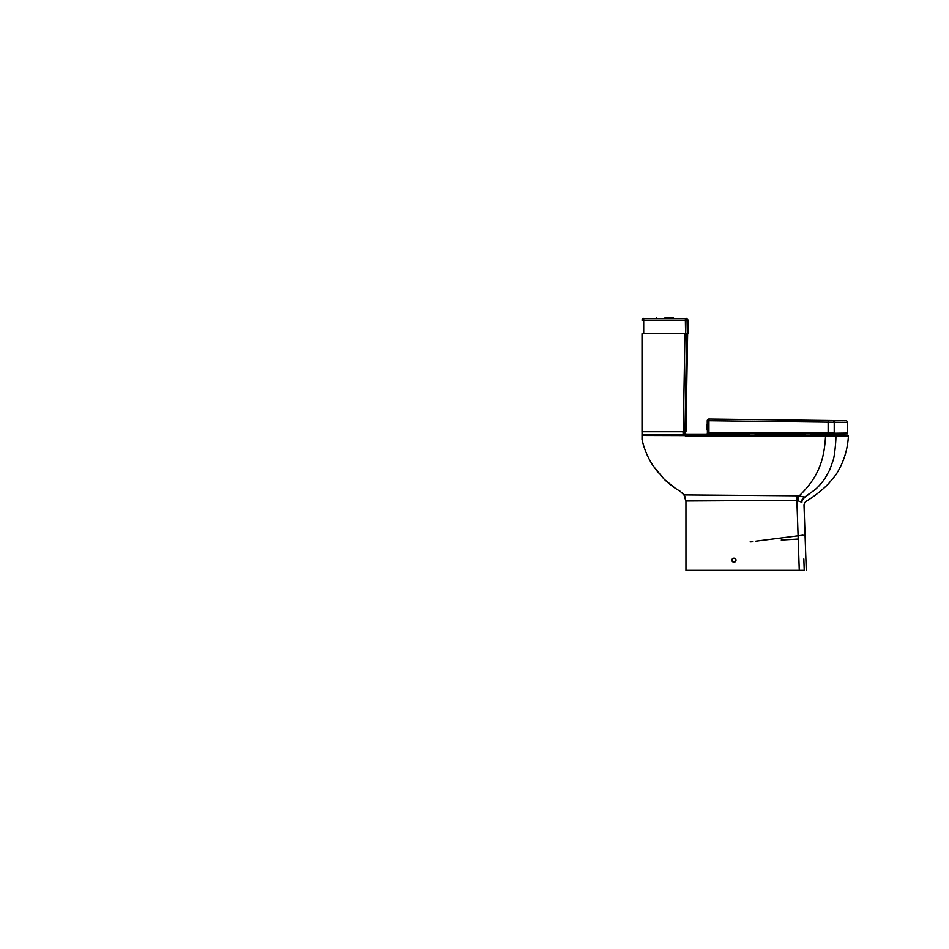 <?xml version="1.0" encoding="UTF-8"?>
<svg xmlns="http://www.w3.org/2000/svg" width="949" height="949" viewBox="0 0 949 949"><rect width="100%" height="100%" fill="white"/><g stroke="black" fill="none" stroke-linecap="round" stroke-linejoin="round"><path stroke-width="1.42" d="M828.335 434.63L810.861 434.63M805.084 434.63L755.096 434.618A3.215 3.215 0 0 0 755.416 433.23A3.215 3.215 0 0 1 754.835 435.057M703.707 435.069L733.968 434.357L710.659 434.084L710.599 435.069L847.445 435.057A1.008 1.008 92.7 0 1 848.418 436.184C847.564 450.182 843.4 463.065 835.903 474.797L828.607 483.61C821.929 490.372 814.515 496.22 806.365 501.155C804.799 502.223 804.017 503.705 804.028 505.603L806.282 570.302M748.998 433.23A3.215 3.215 0 0 0 749.568 435.057A3.215 3.215 0 0 1 748.998 433.23A3.215 3.215 0 0 0 749.295 434.583L733.968 434.357L734.882 435.093M827.943 434.63L835.31 434.63A1.008 1.008 92.3 0 0 835.239 434.63L847.445 435.057M727.266 434.084L730.505 434.239M685.819 436.101L685.819 435.069L684.514 434.452L685.819 435.069L686.744 434.084A1.684 1.684 177.2 0 1 685.059 432.483L684.134 433.468L684.502 434.44L684.134 433.468L683.114 433.515L683.671 435.128L685.819 436.101L848.418 436.184M708.773 435.069L710.599 435.069L710.659 434.084L686.744 434.084M708.773 434.298L703.707 434.298L708.773 434.298M682.272 492.839L683.233 493.871M684.68 496.066L685.581 498.486M642.354 366.314L642.022 439.494C644.205 449.174 647.977 458.059 653.351 466.149L664.039 479.079C669.164 484.014 674.49 488.035 680.018 491.167L683.992 494.892L796.946 495.781L796.887 500.325L685.949 500.977L685.961 570.302L799.272 570.302L796.887 500.325L801.881 502.318C804.799 506.742 804.799 506.742 801.881 502.318A5.172 5.006 145.5 0 1 805.013 497.525C806.852 502.412 806.852 502.412 805.013 497.525L804.598 497.086A5.184 4.804 110.9 0 0 801.585 501.95M735.985 560.159C736.104 562.793 731.786 562.757 731.928 560.159C731.809 557.526 736.127 557.561 735.985 560.159L735.878 559.519M732.308 558.973L733.008 558.368M733.743 558.142L734.384 558.178M734.823 558.332L735.641 559.032M735.605 561.333L734.906 561.95M734.146 562.176L733.518 562.14M733.102 561.998L732.272 561.286M732.035 560.812L731.928 560.159M800.102 570.302C802.783 570.302 802.783 570.302 800.102 570.302M804.052 565.035L804.23 570.302C806.97 570.302 806.97 570.302 804.23 570.302L799.272 570.302M803.839 558.949L804.23 570.302M683.992 494.892L685.961 501.428M796.946 495.781L799.165 495.924C803.162 491.985 811.312 483.753 816.698 473.148C822 462.768 824.503 452.554 825.583 436.113L825.559 435.057M642.022 435.449L684.217 435.579M651.916 463.907L658.357 472.91M664.537 479.565L675.273 488.213M722.818 436.125L722.83 435.069L728.097 434.737M684.039 431.724L684.134 433.468M684.502 434.44L683.707 435.093M642.022 434.784L683.446 434.678M683.019 431.712L683.114 433.515M724.241 435.069L722.948 435.069M762.225 434.63L764.325 434.63M814.942 434.63L815.725 434.63M836.377 435.057L835.108 435.069M807.777 495.07L808.951 494.287M835.037 435.069L835.915 436.137C836.033 441.997 834.385 457.406 833.139 460.277L829.758 469.862L824.978 478.415C821.36 483.527 817.813 487.454 814.337 490.218L804.598 497.086L799.165 495.924A5.231 1.21 97.9 0 0 797.979 500.514M816.615 434.618L828.263 434.63M707.242 423.954L706.91 428.734A3.381 3.381 0 0 0 707.254 430.205M706.91 424.796L706.91 428.734M829.035 433.23L707.42 433.23L707.254 420.739A1.684 1.684 0 0 1 708.939 419.055L845.856 420.704A1.684 1.684 0 0 1 847.516 422.388L847.35 433.23L834.076 433.23L847.516 433.052M831.395 433.23L828.145 433.23L828.145 422.175L708.939 420.739L708.939 433.052L834.23 433.052L834.23 422.234L828.145 422.175L828.169 420.49M707.42 433.23L708.915 433.23M847.516 422.388L834.23 422.234A1.684 1.518 90.7 0 0 832.736 420.537M708.962 419.055L708.939 420.739L707.254 420.739A1.684 1.684 0 0 1 708.962 419.055M707.254 427.869L707.242 427.869A4.389 4.389 0 0 0 707.254 428.201A4.389 4.389 0 0 1 707.242 427.869A4.389 4.389 0 0 0 707.254 428.201A4.389 4.389 0 0 1 707.242 427.869L707.254 420.573M805.345 435.057A3.215 3.215 0 0 1 804.764 433.23A3.215 3.215 0 0 0 805.345 435.057M810.612 435.057A3.215 3.215 0 0 0 811.181 433.23M684.941 333.704L683.304 431.724L685 431.724C686.281 431.724 686.281 431.724 685 431.724L686.637 333.704C687.989 333.704 687.989 333.704 686.637 333.704L642.022 333.704L688.322 333.704L688.084 320.038L686.507 318.378M683.304 431.724L642.022 431.724L642.022 333.704M642.022 362.874L642.022 364.392L642.022 362.874M654.905 333.704L654.229 333.704M652.615 333.704L651.263 333.704M651.204 333.704L650.373 333.704M656.459 333.704L655.534 333.704M687.29 333.704L687.052 320.145C688.428 320.003 688.428 320.003 687.052 320.145A1.684 1.684 -96.4 0 0 685.38 318.484C686.886 318.342 686.886 318.342 685.38 318.484C686.886 318.342 686.886 318.342 685.38 318.484L673.493 318.449L673.493 317.761M687.052 320.145L685.368 320.145L685.38 318.484L643.707 318.484L643.707 320.145L685.368 320.145L685.593 333.704M656.589 317.761L656.589 318.449L643.505 318.496A1.684 1.684 0 0 1 643.541 318.496M643.707 318.484C642.675 318.591 642.117 319.149 642.022 320.169C642.117 319.149 642.675 318.591 643.707 318.484M665.035 317.654L673.493 317.761L665.035 317.654M710.599 435.069L710.587 436.113M749.295 434.583L738.037 434.452L738.868 435.188L734.016 434.357M707.254 433.052L708.939 433.23M642.022 320.169L643.707 320.145L643.707 333.704M685.012 431.724L685.059 432.483M734.229 434.357L735.439 434.393M738.037 434.452L746.578 434.559M818.75 434.618L826.377 434.618M755.819 541.167L803.02 535.165M750.137 541.903L752.616 541.749M781.264 540.04L798.145 539.032M685.961 431.724L687.645 333.704M643.707 318.378L642.022 320.11"/></g></svg>
